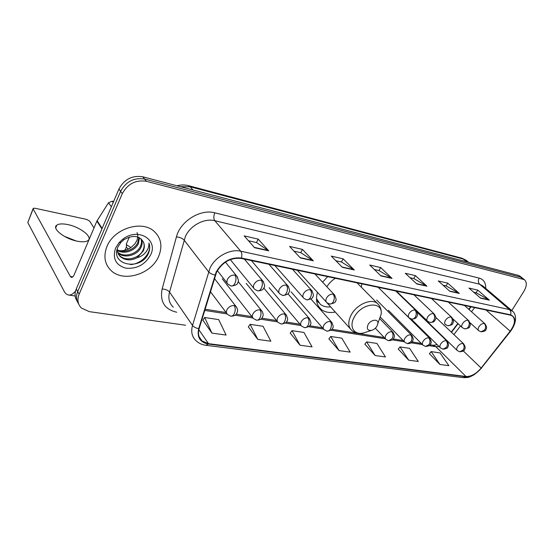 <?xml version="1.0" encoding="UTF-8"?>
<svg xmlns="http://www.w3.org/2000/svg" width="554" height="554" viewBox="0 0 554 554"><rect width="100%" height="100%" fill="white"/><g stroke="black" fill="none" stroke-linecap="round" stroke-linejoin="round"><path stroke-width="0.83" d="M317.435 292.304C315.455 299.839 316.736 305.559 321.272 309.471C324.873 312.234 329.464 313.1 335.045 312.061M451.24 332.061L457.846 323.474M468.76 309.277L470.685 306.771M361.298 287.159L361.88 283.856M327.663 276.654L322.608 282.194M520.282 276.391L518.392 275.386L142.828 176.809C132.274 175.168 124.311 179.24 118.944 189.032L76.258 289.001C74.416 293.592 74.735 297.671 77.214 301.244M511.771 310.538L523.772 291.556C526.923 286.106 527.117 282.131 524.347 279.638L146.353 181.297C135.744 179.676 127.725 183.796 122.295 193.651L79.118 294.216L77.685 291.598C75.836 296.203 76.147 300.296 78.633 303.869C76.147 300.296 75.836 296.203 77.685 291.598L120.613 191.331L77.685 291.598L76.258 289.001M146.353 181.297L144.587 179.046C133.999 177.412 126.007 181.511 120.613 191.331C126.007 181.511 133.999 177.412 144.587 179.046L520.635 277.18L144.587 179.046L142.828 176.809M522.526 278.184L520.635 277.18L522.526 278.184M106.991 246.398C103.231 256.177 104.637 264.272 111.215 270.677C123.722 282.734 151.256 274.147 158.562 256.564C162.744 246.509 161.262 238.095 154.116 231.337C141.907 219.848 114.02 228.4 106.991 246.398C103.231 256.177 104.637 264.272 111.215 270.677C123.722 282.734 151.256 274.147 158.562 256.564C162.744 246.509 161.262 238.095 154.116 231.337C141.907 219.848 114.02 228.4 106.991 246.398M216.614 272.007C222.666 261.931 230.866 257.409 241.205 258.441L510.4 315.136L512.367 315.967C515.739 319.312 515.005 324.374 510.165 331.167L481.128 368.05C476.184 373.846 471.135 376.658 465.969 376.485L208.512 343.66L202.016 340.939C198.678 337.905 197.723 333.792 199.149 328.598L216.614 272.007M216.198 271.924L198.713 328.612C196.829 337.227 200.036 342.372 208.318 344.048L465.782 376.775C471.08 376.949 476.253 374.068 481.322 368.133L510.352 331.264C516.113 322.781 516.196 317.303 510.594 314.824L241.412 258.026C230.81 256.959 222.41 261.592 216.198 271.924M473.781 292.256L476.198 292.81L489.411 300.157L477.756 290.109L468.961 288.073L480.609 298.191L489.411 300.157M476.121 292.789L477.756 290.109M443.061 285.234L446.136 285.933L459.321 293.433L447.715 283.136L438.276 280.947L449.862 291.321L459.321 293.433M446.06 285.919L447.715 283.136M410.029 277.686L413.845 278.558L426.954 286.21L415.445 275.643L405.286 273.281L416.76 283.932L426.954 286.21M413.769 278.537L415.445 275.643M248.455 240.748L256.557 242.604L268.718 250.865L258.212 239.127L244.176 235.872L254.556 247.7L268.718 250.865M256.488 242.583L258.212 239.127M294.015 251.163L300.801 252.714L313.329 260.83L302.442 249.404L289.569 246.412L300.351 257.929L313.329 260.83M300.725 252.7L302.442 249.404M335.849 260.726L341.499 262.021L354.297 269.978L343.134 258.85L331.271 256.093L342.358 267.312L354.297 269.978M341.423 262L343.134 258.85M374.393 269.535L379.068 270.608L392.052 278.413L380.681 267.568L369.726 265.027L381.034 275.954L392.052 278.413M378.991 270.587L380.681 267.568M79.118 294.216C76.985 299.7 77.754 304.312 81.424 308.052L89.326 311.646L185.569 325.233M398.264 349.075L408.686 360.162L418.291 361.478L409.593 348.355L400.03 346.915L398.201 349.159M429.398 353.681L439.918 364.456L448.879 365.682L440.077 352.946L431.151 351.603L429.329 353.764M290.234 333.093L300.046 345.232L312.068 346.88L303.945 332.448L292.013 330.648L290.164 333.189M248.344 326.895L257.818 339.429L270.851 341.216L263.039 326.285L250.117 324.339L248.275 326.998M202.896 320.17L211.933 333.12L226.115 335.066L218.692 319.61L204.655 317.497L202.826 320.274M364.871 344.138L375.148 355.55L385.466 356.97L376.914 343.432L366.644 341.887L364.802 344.221M339.041 350.592L350.163 352.115L341.79 338.148L330.738 336.479L328.896 338.916L339.041 350.592L330.738 336.479M300.046 345.232L292.013 330.648M257.818 339.429L250.117 324.339M211.933 333.12L204.655 317.497M375.148 355.55L366.644 341.887M408.686 360.162L400.03 346.915M439.918 364.456L431.151 351.603M137.032 232.548C138.071 235.048 138.001 237.721 136.838 240.568L134.906 243.843L131.028 247.479C127.496 249.84 123.694 250.927 119.622 250.733M139.456 237.749L138.327 243.815C134.975 250.768 124.041 254.715 117.296 250.408M138.874 237.451L137.683 242.881C134.421 249.605 124.054 253.6 117.24 249.778M141.36 239.134C142.537 241.807 142.392 244.619 140.924 247.569C137.274 255.408 124.158 258.96 118.03 252.929L117.843 252.749M140.951 238.774C141.845 241.315 141.623 243.933 140.273 246.627C136.672 254.314 123.923 257.956 117.663 252.188M143.057 241.419C138.68 235.402 132.274 234.854 123.854 239.771L120.89 242.417L118.057 246.689C109.498 264.93 139.449 271.107 147.883 254.577L148.299 253.725C149.947 249.979 150.148 246.405 148.901 243.012C149.185 246.156 148.133 249.252 145.73 252.305C143.625 254.888 140.778 256.696 137.198 257.721L143.257 250.941C144.739 247.479 144.67 244.307 143.057 241.419C144.539 244.196 144.483 247.188 142.897 250.415C139.22 258.275 126.056 261.862 119.913 255.823L118.57 254.334M137.198 257.721C130.979 260.837 125.433 260.532 120.543 256.793C118.376 254.812 117.275 252.195 117.219 248.947M115.571 248.088C112.323 258.545 115.779 265.248 125.945 268.198C136.859 269.064 145.072 264.66 150.591 254.992C158.569 239.695 138.043 227.175 122.912 239.106L119.089 242.61L115.571 248.088M148.901 243.012C152.627 251.862 142.073 264.036 130.453 264.577M67.609 224.543C62.464 223.525 58.856 223.733 56.778 225.173C51.467 228.525 64.901 239.03 77.553 241.246C82.574 242.174 86.057 241.932 87.996 240.526C93.12 237.036 80.053 226.898 67.609 224.543M113.612 201.511L112.199 201.178L113.168 202.563M75.538 291.058C73.1 294.029 70.732 295.337 68.433 294.984C66.729 294.659 65.303 293.426 64.153 291.279L27.79 222.576L33.06 208.719M73.827 240.325L66.189 237.299M93.986 227.943L89.63 221.088L86.528 219.37L34.999 208.249L33.219 208.325L33.143 208.941L70.393 276.501L71.424 277.381C72.429 277.478 73.363 276.564 74.222 274.639L96.881 221.108L108.536 202.736L112.199 201.178M64.132 236.198L76.071 240.928M376.997 326.098L377.883 323.446C378.514 318.578 370.813 319.443 368.105 324.589C366.409 328.702 367.503 330.641 371.388 330.413C373.721 329.796 375.591 328.363 376.997 326.098M335.378 278.274C331.867 280.456 329.028 283.274 326.86 286.737M316.542 299.922L318.522 302.519M316.493 298.488L320.26 304.278C322.934 306.362 326.299 307.248 330.357 306.93M324.817 300.393L350.204 328.674M130.924 247.555L126.554 244.799L126.367 243.732M128.376 249.002L126.547 247.569L126.374 244.473M466.974 260.941L463.892 259.23L190.23 186.809L180.375 186.663M192.931 189.96L190.23 186.809L188.471 185.652L461.856 258.171L466.212 260.304L468.629 262.326M118.944 189.032L122.295 193.651M518.392 275.386L522.893 278.981M461.856 258.171L467.112 261.924M176.74 312.234C164.614 309.402 159.746 301.646 162.128 288.973L176.421 236.911C180.216 221.275 200.43 208.713 214.814 212.819L479.155 278.094C477.943 280.504 478.109 282.547 479.667 284.216L214.814 220.7C204.502 217.93 190.23 225.499 185.403 236.454L169.531 292.055C167.966 298.322 169.219 303.363 173.305 307.172M479.155 278.094C483.718 279.431 485.906 282.859 485.719 288.378M482.901 285.982L479.667 284.216L509.438 309.575L512.734 311.376M208.318 344.048L205.859 345.294C201.975 344.775 198.727 343.265 196.116 340.772C191.975 336.991 190.777 331.874 192.515 325.427L210.014 268.067C215.229 256.703 230.145 248.594 240.727 251.204C241.932 252.853 242.16 255.131 241.412 258.026M214.994 274.971C212.078 274.41 209.931 273.351 208.567 271.785L184.067 240.048C182.37 238.255 179.821 237.209 176.421 236.911M465.782 376.775L463.206 377.648C466.738 377.71 469.176 377.35 470.519 376.568L474.224 374.698L481.634 368.022M481.322 368.133L510.615 331.216M162.128 288.973C165.459 289.153 167.924 290.185 169.531 292.055L192.515 325.427C193.803 327.061 195.867 328.127 198.713 328.612M510.352 331.264L510.559 331.278C518.676 320.06 515.206 312.594 511.854 310.607L483.046 286.106M510.594 314.824C511.204 312.671 510.816 310.919 509.438 309.575L240.727 251.204L214.814 220.7C213.498 218.685 213.505 216.06 214.814 212.819M465.969 376.485L435.894 346.707L439.142 346.582M447.701 341.943L448.054 341.617M481.128 368.05L463.303 350.945M510.165 331.167L486.073 310.011M453.878 334.568L460.512 325.953M471.482 311.722L474.653 307.608M208.512 343.66L198.844 329.727M204.675 310.413L227.05 313.924M235.104 315.191L252.901 317.982M260.747 319.215L277.547 321.853M285.213 323.051L301.085 325.544M308.564 326.721L323.578 329.076M330.89 330.226L385.369 338.771M392.308 339.865L404.288 341.742M411.123 342.815L422.446 344.595M429.184 345.648L435.894 346.707L433.249 345.294L437.217 344.685M391.616 278.08L380.723 275.643M353.868 269.639L342.047 267M312.913 260.484L300.046 257.603M268.316 250.512L254.258 247.368M426.518 285.885L416.442 283.634M458.878 293.121L449.536 291.03M488.974 299.853L480.283 297.907M72.74 276.896L70.393 276.501M101.922 228.885L96.881 221.108M33.143 208.941L27.79 222.576M97.116 220.665L102.137 228.393M111.347 206.815L108.536 202.736M378.451 321.826L381.18 314.042C383.029 300.67 361.748 302.692 354.325 317.006C348.66 326.618 354.006 335.385 363.556 332.975L367.06 331.832M379.033 305.219L377.246 303.308C371.187 298.142 356.734 304.409 351.284 314.741C347.76 321.687 347.974 326.964 351.928 330.565C355.072 333.169 358.944 333.972 363.556 332.975L371.388 330.413M316.625 300.746L317.774 301.722M234.903 275.116C231.787 274.846 229.321 276.217 227.507 279.216C226.551 281.37 226.773 283.087 228.165 284.368L231.288 286.044C232.666 286.217 233.892 285.31 234.944 283.329C236.316 280.075 236.295 277.339 234.903 275.116L236.593 275.878C238.504 279.5 238.933 281.674 237.888 282.395C237.756 284.32 235.561 285.532 231.288 286.044M237.576 277.18L225.443 262.118M261.239 280.227C258.268 279.978 255.886 281.314 254.085 284.237C253.116 286.363 253.303 288.045 254.653 289.278L257.658 290.878C259.064 291.051 260.29 290.178 261.349 288.246C262.714 285.081 262.672 282.401 261.239 280.227L262.797 280.92C264.777 284.784 265.137 287.069 263.877 287.789C263.379 289.694 261.308 290.725 257.658 290.878M263.662 282.014L244.369 259.113M286.328 285.088C283.489 284.86 281.176 286.169 279.396 289.022C278.413 291.12 278.572 292.761 279.881 293.952L282.775 295.483C284.202 295.663 285.442 294.811 286.501 292.934C287.851 289.846 287.796 287.228 286.328 285.088L287.755 285.726C289.652 289.285 290.088 291.383 289.063 292.006C289.049 293.758 286.951 294.915 282.775 295.483M288.523 286.647L268.96 264.286M310.247 289.728C307.532 289.513 305.296 290.802 303.53 293.578C302.532 295.649 302.664 297.263 303.931 298.412L306.736 299.866C308.169 300.06 309.423 299.236 310.475 297.401C311.826 294.389 311.75 291.833 310.247 289.728L311.563 290.31C313.516 294.056 313.896 296.231 312.712 296.84C312.968 298.204 310.974 299.215 306.736 299.866M312.248 291.092L292.45 269.237M333.086 294.16C330.489 293.959 328.314 295.22 326.562 297.927C325.558 299.977 325.669 301.549 326.888 302.664L329.602 304.063C331.057 304.25 332.31 303.454 333.363 301.667C334.699 298.731 334.609 296.224 333.086 294.16L334.304 294.693C336.243 298.398 336.624 300.531 335.461 301.092C335.745 302.401 333.792 303.391 329.602 304.063M334.907 295.358L314.914 273.967M414.932 310.032C412.73 309.887 410.784 311.05 409.108 313.516C408.076 315.461 408.09 316.909 409.164 317.878L411.594 319.083C413.076 319.291 414.33 318.578 415.368 316.95C416.67 314.27 416.525 311.964 414.932 310.032L415.832 310.42C418.485 314.222 417.391 315.191 417.003 316.403C416.241 317.477 416.172 318.869 411.594 319.083M416.213 310.794L395.736 290.988M433.311 313.599C431.192 313.46 429.302 314.603 427.64 317.02C426.601 318.931 426.601 320.357 427.633 321.292L430.008 322.463C431.49 322.663 432.75 321.971 433.775 320.385C435.07 317.761 434.911 315.503 433.311 313.599L434.149 313.959C437.134 318.453 435.368 318.952 435.243 319.983C433.671 321.708 434.53 322.165 430.008 322.463M434.488 314.284L413.949 294.825M450.956 317.02C448.913 316.895 447.071 318.01 445.43 320.378C444.384 322.269 444.363 323.661 445.368 324.568L447.687 325.697C449.169 325.904 450.423 325.233 451.448 323.674C452.729 321.112 452.563 318.889 450.956 317.02L451.739 317.352C454.786 322.103 452.895 322.248 452.75 323.425C452.93 324.499 451.247 325.26 447.687 325.697M452.043 317.636L431.462 298.509M467.908 320.309C465.942 320.191 464.141 321.292 462.521 323.605C461.475 325.468 461.434 326.839 462.403 327.712L464.674 328.813C466.163 329.021 467.41 328.363 468.428 326.839C469.695 324.332 469.522 322.151 467.908 320.309L468.642 320.621C471.683 325.33 469.771 325.475 469.647 326.597C469.847 327.636 468.185 328.377 464.674 328.813M468.913 320.87L448.304 302.055M484.21 323.474C482.312 323.363 480.56 324.443 478.954 326.708C477.908 328.543 477.853 329.886 478.788 330.738L481.011 331.804L484.75 329.886C486.01 327.421 485.83 325.288 484.21 323.474L484.895 323.758C487.839 328.106 486.087 328.515 486.017 329.45C485.99 330.731 484.321 331.521 481.011 331.804M485.138 323.979L464.522 305.476M234.21 305.586C231.17 305.399 228.767 306.757 227.002 309.651C226.087 311.66 226.274 313.259 227.549 314.457L230.817 316.209C232.119 316.348 233.269 315.503 234.252 313.668C235.582 310.531 235.568 307.837 234.21 305.586L235.962 306.348C238.428 310.358 237.555 311.459 236.849 313.204C235.748 314.783 235.395 315.981 230.817 316.209M236.87 307.608L214.384 278.44M259.93 309.845C257.021 309.679 254.695 311.002 252.943 313.827C252.015 315.815 252.174 317.387 253.413 318.536L256.564 320.205C257.894 320.357 259.043 319.533 260.034 317.747C261.356 314.686 261.322 312.054 259.93 309.845L261.536 310.545C264.043 314.554 263.074 315.725 262.437 317.29C261.433 318.716 261.128 319.977 256.564 320.205M262.354 311.618L238.165 281.543M284.451 313.91C281.674 313.751 279.417 315.053 277.679 317.809C276.744 319.769 276.875 321.313 278.073 322.428L281.12 324.021C282.464 324.173 283.627 323.377 284.618 321.639C285.933 318.654 285.878 316.078 284.451 313.91L285.933 314.547C287.713 318.114 288.094 320.177 287.076 320.724C286.993 322.38 285.005 323.481 281.12 324.021M286.66 315.461L263.746 288.038M307.858 317.788C305.206 317.643 303.017 318.917 301.293 321.604C300.344 323.55 300.448 325.06 301.618 326.14L304.568 327.67C305.926 327.823 307.096 327.047 308.079 325.35C309.388 322.435 309.319 319.914 307.858 317.788L309.236 318.377C311.002 321.874 311.396 323.889 310.406 324.402C310.385 326.001 308.44 327.089 304.568 327.67M309.887 319.159L287.928 293.779M330.232 321.493C327.691 321.362 325.565 322.608 323.855 325.233C322.892 327.158 322.982 328.64 324.111 329.678L326.978 331.147C328.342 331.306 329.519 330.558 330.496 328.903C331.804 326.057 331.714 323.584 330.232 321.493L331.507 322.033C333.266 325.489 333.66 327.456 332.698 327.933C332.684 329.505 330.773 330.572 326.978 331.147M332.088 322.712L310.884 298.973M391.775 331.694C389.517 331.59 387.565 332.767 385.909 335.218C384.919 337.067 384.947 338.466 385.979 339.415L388.617 340.731L392.156 338.653C393.437 335.994 393.305 333.674 391.775 331.694L392.793 332.116C395.681 336.735 393.908 337.227 393.659 338.404C393.645 339.574 391.962 340.35 388.617 340.731M393.208 332.559L379.961 318.875M410.618 334.817C408.443 334.72 406.546 335.876 404.905 338.272C403.914 340.101 403.914 341.479 404.912 342.393L407.495 343.66L411.033 341.645C412.301 339.041 412.162 336.763 410.618 334.817L411.56 335.205C414.42 339.74 412.682 340.225 412.515 341.271C410.957 342.954 411.747 343.321 407.495 343.66M411.941 335.592L376.658 300.005M428.706 337.815C426.615 337.725 424.766 338.861 423.138 341.209C422.148 343.016 422.134 344.359 423.097 345.246L425.617 346.479L429.149 344.512C430.41 341.963 430.264 339.734 428.706 337.815L429.592 338.175C432.515 342.954 430.638 343.113 430.479 344.263C430.576 345.315 428.955 346.049 425.617 346.479M429.925 338.515L394.455 303.488M446.088 340.689C444.073 340.613 442.265 341.728 440.659 344.027C439.661 345.814 439.634 347.129 440.569 347.988L443.034 349.186L446.559 347.261C447.812 344.768 447.653 342.58 446.088 340.689L446.912 341.029C449.841 345.8 447.957 345.862 447.812 347.012C447.93 348.03 446.337 348.757 443.034 349.186M447.216 341.326L417.114 312.193M462.798 343.459C460.866 343.39 459.1 344.484 457.507 346.735C456.51 348.501 456.461 349.796 457.369 350.627L459.778 351.79L463.296 349.913C464.536 347.469 464.377 345.315 462.798 343.459L463.573 343.778C466.406 348.147 464.681 348.514 464.605 349.449C464.536 350.703 462.929 351.485 459.778 351.79M463.85 344.041L435.825 317.421M318.654 306.549L321.272 309.471M177.01 185.784C180.853 184.738 184.669 184.69 188.471 185.652M519.846 276.044L524.347 279.638M205.859 345.294L463.206 377.648M202.016 340.939L199.115 336.721M205.035 309.222L226.122 312.553M236.212 314.153L251.918 316.632M261.827 318.197L276.522 320.524M286.266 322.061L300.005 324.235M309.596 325.752L322.456 327.781M331.894 329.277L384.199 337.545M393.257 338.972L403.111 340.53M412.051 341.943L421.269 343.404M430.098 344.796L433.249 345.294M451.482 332.289L458.089 323.702M469.009 309.499L471.052 306.847M117.76 252.506L118.037 252.929M119.913 255.823L120.543 256.793M120.89 242.417L119.089 242.61M123.854 239.764L122.912 239.106M55.739 227.736L56.778 225.173M75.157 296.002L68.627 295.012M377.883 323.446L381.18 314.042C381.609 309.61 380.3 306.03 377.246 303.308L357.025 282.838M217.348 270.622L227.272 283.233M129.401 237.036L126.534 243.538M124.955 250.221L126.347 247.07M230.277 259.604L253.857 288.309M251.384 260.588L279.168 293.121M274.846 265.532L303.294 297.692M297.297 270.255L326.32 302.041M378.174 287.291L408.797 317.518M396.422 291.134L427.307 320.974M452.93 318.896L462.14 327.462M470.083 322.781L478.552 330.516M210.382 291.612L226.704 313.335M222.258 278.828L252.659 317.574M246.198 283.364L277.395 321.59M269.119 287.706L301.002 325.413M291.072 291.861L323.557 329.048M375.335 328.203L385.57 338.986M380.529 317.303L404.552 342.019M388.319 310.254L422.771 344.913M411.137 318.979L440.271 347.697M422.238 316.653L457.098 350.363"/></g></svg>
